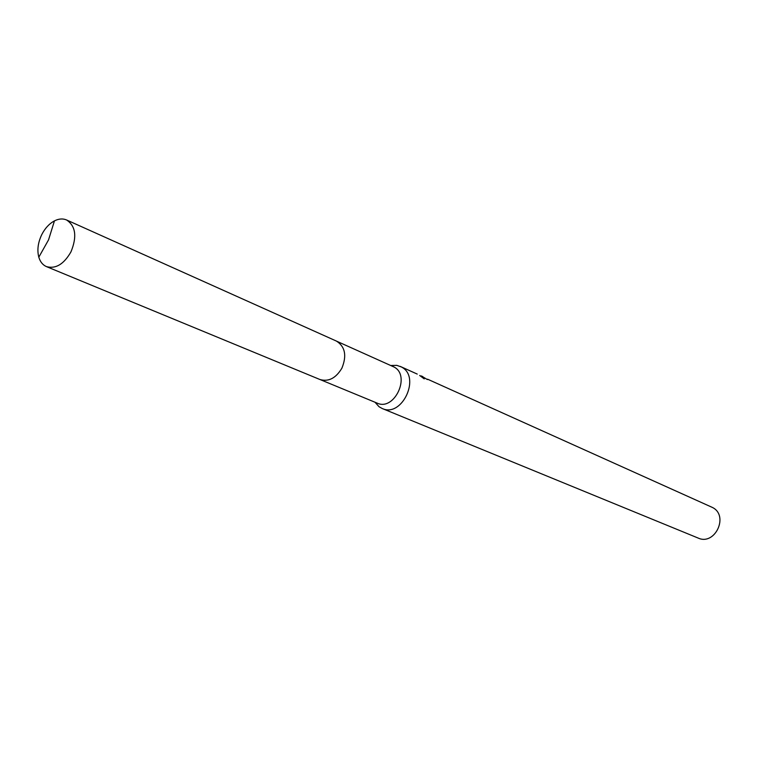 <?xml version="1.0" encoding="UTF-8"?>
<svg xmlns="http://www.w3.org/2000/svg" width="758" height="758" viewBox="0 0 758 758"><rect width="100%" height="100%" fill="white"/><g stroke="black" fill="none" stroke-linecap="round" stroke-linejoin="round"><path stroke-width="1.14" d="M320.463 379.72L377.133 403.114C394.473 411.433 411.177 375.333 393.857 366.929L336.988 341.356M374.983 402.223L379.009 406.705L382.155 408.486C402.128 418.028 421.259 376.565 401.304 366.938L396.813 365.356L390.796 365.508M427.379 379.569L421.306 375.921M420.368 375.949L421.836 376.205L424.224 378.877L419.657 375.466M382.155 408.486L698.118 538.047C715.05 545.968 729.234 515.516 712.368 507.434L427.569 379.19M422.14 376.319L422.708 376.546M70.949 251.893C77.174 236.676 75.715 226.036 66.571 219.972C62.867 218.389 58.821 218.692 54.453 220.881C49.261 223.667 45.035 228.234 41.766 234.601C37.966 242.579 36.981 250.112 38.81 257.189C40.221 261.87 42.78 265.016 46.475 266.617C55.685 269.147 63.843 264.239 70.949 251.893M46.475 266.617L319.876 379.493C328.527 382.013 335.87 378.242 341.896 368.17C346.974 355.644 345.155 346.614 336.419 341.081L66.571 219.972M375.03 402.242L379.009 406.705M390.844 365.536L396.813 365.356M400.271 366.417L417.241 374.082M38.81 257.189L48.55 239.86L54.453 220.881"/></g></svg>
